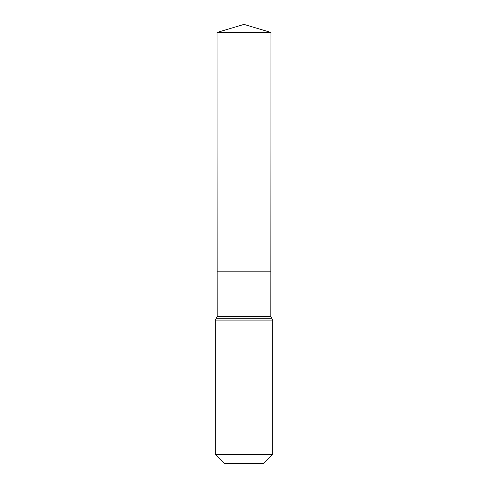 <?xml version="1.0" encoding="UTF-8"?>
<svg xmlns="http://www.w3.org/2000/svg" width="488" height="488" viewBox="0 0 488 488"><rect width="100%" height="100%" fill="white"/><g stroke="black" fill="none" stroke-linecap="round" stroke-linejoin="round"><path stroke-width="0.73" d="M215.293 454.255L272.707 454.255L263.361 463.6L224.639 463.6L215.293 454.255L215.293 320.073L217.197 316.346L270.803 316.346L270.986 32.464L217.014 32.464L244 24.4L270.986 32.464M217.197 316.346L217.166 271.157L270.834 271.157L217.166 271.157L217.014 32.464M272.707 454.255L272.707 320.073L270.803 316.346M244 271.157L270.834 271.157L270.986 32.464L244 24.4M215.293 320.073L272.707 320.073M216.245 318.213L271.755 318.213"/></g></svg>
